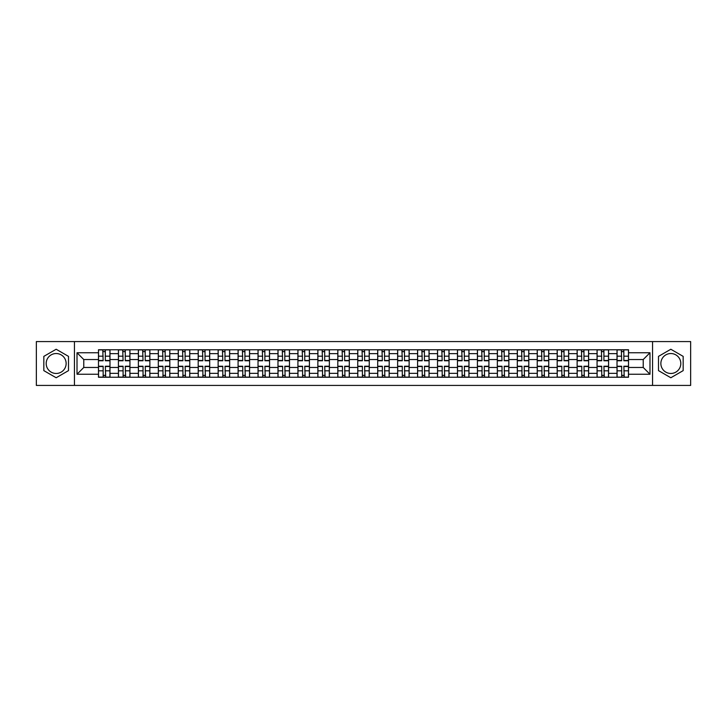 <?xml version="1.0" encoding="UTF-8"?>
<svg xmlns="http://www.w3.org/2000/svg" width="727" height="727" viewBox="0 0 727 727"><rect width="100%" height="100%" fill="white"/><g stroke="black" fill="none" stroke-linecap="round" stroke-linejoin="round"><path stroke-width="1.09" d="M56.17 373.469A9.969 9.969 0 0 1 46.192 363.5A9.969 9.969 0 0 1 56.17 353.531A9.969 9.969 0 0 1 66.139 363.5A9.969 9.969 0 0 1 56.17 373.469M670.83 373.469A9.969 9.969 0 0 1 660.861 363.5A9.969 9.969 0 0 1 670.83 353.531A9.969 9.969 0 0 1 680.808 363.5A9.969 9.969 0 0 1 670.83 373.469M652.555 385.428L690.65 385.428L690.65 341.572L36.35 341.572L36.35 385.428L652.555 385.428L652.555 341.572M118.428 377.24L118.428 353.658L109.986 353.658L109.986 377.24M109.986 353.658L109.986 349.76M118.428 353.658L118.428 349.76M129.933 349.76L129.933 377.24M138.366 377.24L138.366 349.76M149.871 349.76L149.871 377.24M158.313 377.24L158.313 349.76M169.818 349.76L169.818 377.24M178.251 377.24L178.251 349.76M189.765 349.76L189.765 377.24M198.198 377.24L198.198 349.76M209.703 349.76L209.703 377.24M218.145 377.24L218.145 349.76M229.65 349.76L229.65 377.24M238.083 377.24L238.083 349.76M249.588 349.76L249.588 377.24M258.03 377.24L258.03 349.76M269.535 349.76L269.535 377.24M277.978 377.24L277.978 349.76M289.482 349.76L289.482 377.24M297.916 377.24L297.916 349.76M309.42 349.76L309.42 377.24M317.863 377.24L317.863 349.76M329.367 349.76L329.367 377.24M337.801 377.24L337.801 349.76M349.305 349.76L349.305 377.24M357.748 377.24L357.748 349.76M369.252 349.76L369.252 377.24M377.695 377.24L377.695 349.76M389.199 349.76L389.199 377.24M397.633 377.24L397.633 349.76M409.137 349.76L409.137 377.24M417.58 377.24L417.58 349.76M429.084 349.76L429.084 377.24M437.518 377.24L437.518 349.76M449.022 349.76L449.022 377.24M457.465 377.24L457.465 349.76M468.97 349.76L468.97 377.24M477.412 377.24L477.412 349.76M488.917 349.76L488.917 377.24M497.35 377.24L497.35 349.76M508.855 349.76L508.855 377.24M517.297 377.24L517.297 349.76M528.802 349.76L528.802 377.24M537.235 377.24L537.235 349.76M548.749 349.76L548.749 377.24M557.182 377.24L557.182 349.76M568.687 349.76L568.687 377.24M577.129 377.24L577.129 349.76M588.634 349.76L588.634 377.24M597.067 377.24L597.067 349.76M608.572 349.76L608.572 377.24M617.014 377.24L617.014 349.76M617.014 367.462L608.572 367.462M597.067 367.462L588.634 367.462M577.129 367.462L568.687 367.462M557.182 367.462L548.749 367.462M537.235 367.462L528.802 367.462M517.297 367.462L508.855 367.462M497.35 367.462L488.917 367.462M477.412 367.462L468.97 367.462M457.465 367.462L449.022 367.462M437.518 367.462L429.084 367.462M417.58 367.462L409.137 367.462M397.633 367.462L389.199 367.462M377.695 367.462L369.252 367.462M357.748 367.462L349.305 367.462M337.801 367.462L329.367 367.462M317.863 367.462L309.42 367.462M297.916 367.462L289.482 367.462M277.978 367.462L269.535 367.462M258.03 367.462L249.588 367.462M238.083 367.462L229.65 367.462M218.145 367.462L209.703 367.462M198.198 367.462L189.765 367.462M178.251 367.462L169.818 367.462M158.313 367.462L149.871 367.462M138.366 367.462L129.933 367.462M118.428 367.462L109.986 367.462M617.014 359.538L608.572 359.538M597.067 359.538L588.634 359.538M577.129 359.538L568.687 359.538M557.182 359.538L548.749 359.538M537.235 359.538L528.802 359.538M517.297 359.538L508.855 359.538M497.35 359.538L488.917 359.538M477.412 359.538L468.97 359.538M457.465 359.538L449.022 359.538M437.518 359.538L429.084 359.538M417.58 359.538L409.137 359.538M397.633 359.538L389.199 359.538M377.695 359.538L369.252 359.538M357.748 359.538L349.305 359.538M337.801 359.538L329.367 359.538M317.863 359.538L309.42 359.538M297.916 359.538L289.482 359.538M277.978 359.538L269.535 359.538M258.03 359.538L249.588 359.538M238.083 359.538L229.65 359.538M218.145 359.538L209.703 359.538M198.198 359.538L189.765 359.538M178.251 359.538L169.818 359.538M158.313 359.538L149.871 359.538M138.366 359.538L129.933 359.538M118.428 359.538L109.986 359.538M83.778 367.462L98.481 367.462L98.481 359.538L83.778 359.538L83.778 367.462L77.007 374.241L77.007 352.759L98.481 352.759L98.481 359.538M628.519 359.538L628.519 367.462L643.222 367.462L643.222 359.538L628.519 359.538L628.519 349.76L98.481 349.76L98.481 352.759M628.519 352.759L649.993 352.759L649.993 374.241L628.519 374.241L628.519 367.462M98.481 367.462L98.481 377.24L628.519 377.24L628.519 374.241M98.481 374.241L77.007 374.241M74.445 385.428L74.445 341.572M68.502 356.375L56.17 349.251L43.829 356.375L43.829 370.625L56.17 377.749L68.502 370.625L68.502 356.375M683.171 356.375L670.83 349.251L658.498 356.375L658.498 370.625L670.83 377.749L683.171 370.625L683.171 356.375M105.324 375.323L103.152 375.323M103.152 351.677L105.324 351.677M125.262 375.323L123.09 375.323M123.09 351.677L125.262 351.677M145.209 375.323L143.037 375.323M143.037 351.677L145.209 351.677M165.156 375.323L162.975 375.323M162.975 351.677L165.156 351.677M185.094 375.323L182.922 375.323M182.922 351.677L185.094 351.677M205.041 375.323L202.869 375.323M202.869 351.677L205.041 351.677M224.979 375.323L222.807 375.323M222.807 351.677L224.979 351.677M244.926 375.323L242.754 375.323M242.754 351.677L244.926 351.677M264.873 375.323L262.692 375.323M262.692 351.677L264.873 351.677M284.811 375.323L282.639 375.323M282.639 351.677L284.811 351.677M304.758 375.323L302.586 375.323M302.586 351.677L304.758 351.677M324.696 375.323L322.524 375.323M322.524 351.677L324.696 351.677M344.643 375.323L342.472 375.323M342.472 351.677L344.643 351.677M364.59 375.323L362.409 375.323M362.409 351.677L364.59 351.677M384.528 375.323L382.357 375.323M382.357 351.677L384.528 351.677M404.476 375.323L402.304 375.323M402.304 351.677L404.476 351.677M424.414 375.323L422.242 375.323M422.242 351.677L424.414 351.677M444.361 375.323L442.189 375.323M442.189 351.677L444.361 351.677M464.308 375.323L462.127 375.323M462.127 351.677L464.308 351.677M484.246 375.323L482.074 375.323M482.074 351.677L484.246 351.677M504.193 375.323L502.021 375.323M502.021 351.677L504.193 351.677M524.131 375.323L521.959 375.323M521.959 351.677L524.131 351.677M544.078 375.323L541.906 375.323M541.906 351.677L544.078 351.677M564.025 375.323L561.844 375.323M561.844 351.677L564.025 351.677M583.963 375.323L581.791 375.323M581.791 351.677L583.963 351.677M603.91 375.323L601.738 375.323M601.738 351.677L603.91 351.677M623.848 375.323L621.676 375.323M621.676 351.677L623.848 351.677M77.007 352.759L83.778 359.538M643.222 367.462L649.993 374.241M643.222 359.538L649.993 352.759M105.324 360.756L105.324 349.887L109.922 349.887L109.922 360.756L105.324 360.756M103.152 351.55L105.324 351.55M105.706 349.887L98.545 349.887L98.545 360.756L103.152 360.756L102.761 349.887M103.152 366.244L103.152 377.113L98.545 377.113L98.545 366.244L103.152 366.244M105.324 375.45L103.152 375.45M102.761 377.113L109.922 377.113L109.922 366.244L105.324 366.244L105.706 377.113M125.262 360.756L125.262 349.887L129.869 349.887L129.869 360.756L125.262 360.756M123.09 351.55L125.262 351.55M125.644 349.887L118.492 349.887L118.492 360.756L123.09 360.756L122.709 349.887M145.209 360.756L145.209 349.887L149.807 349.887L149.807 360.756L145.209 360.756M143.037 351.55L145.209 351.55M145.591 349.887L138.43 349.887L138.43 360.756L143.037 360.756L142.656 349.887M123.09 366.244L123.09 377.113L118.492 377.113L118.492 366.244L123.09 366.244M125.262 375.45L123.09 375.45M122.709 377.113L129.869 377.113L129.869 366.244L125.262 366.244L125.644 377.113M143.037 366.244L143.037 377.113L138.43 377.113L138.43 366.244L143.037 366.244M145.209 375.45L143.037 375.45M142.656 377.113L149.807 377.113L149.807 366.244L145.209 366.244L145.591 377.113M165.156 360.756L165.156 349.887L169.755 349.887L169.755 360.756L165.156 360.756M162.975 351.55L165.156 351.55M165.538 349.887L158.377 349.887L158.377 360.756L162.975 360.756L162.594 349.887M185.094 360.756L185.094 349.887L189.702 349.887L189.702 360.756L185.094 360.756M182.922 351.55L185.094 351.55M185.476 349.887L178.324 349.887L178.324 360.756L182.922 360.756L182.541 349.887M205.041 360.756L205.041 349.887L209.64 349.887L209.64 360.756L205.041 360.756M202.869 351.55L205.041 351.55M205.423 349.887L198.262 349.887L198.262 360.756L202.869 360.756L202.479 349.887M162.975 366.244L162.975 377.113L158.377 377.113L158.377 366.244L162.975 366.244M165.156 375.45L162.975 375.45M162.594 377.113L169.755 377.113L169.755 366.244L165.156 366.244L165.538 377.113M182.922 366.244L182.922 377.113L178.324 377.113L178.324 366.244L182.922 366.244M185.094 375.45L182.922 375.45M182.541 377.113L189.702 377.113L189.702 366.244L185.094 366.244L185.476 377.113M202.869 366.244L202.869 377.113L198.262 377.113L198.262 366.244L202.869 366.244M205.041 375.45L202.869 375.45M202.479 377.113L209.64 377.113L209.64 366.244L205.041 366.244L205.423 377.113M222.807 366.244L222.807 377.113L218.209 377.113L218.209 366.244L222.807 366.244M224.979 375.45L222.807 375.45M222.426 377.113L229.587 377.113L229.587 366.244L224.979 366.244L225.37 377.113M242.754 366.244L242.754 377.113L238.147 377.113L238.147 366.244L242.754 366.244M244.926 375.45L242.754 375.45M242.373 377.113L249.525 377.113L249.525 366.244L244.926 366.244L245.308 377.113M262.692 366.244L262.692 377.113L258.094 377.113L258.094 366.244L262.692 366.244M264.873 375.45L262.692 375.45M262.311 377.113L269.472 377.113L269.472 366.244L264.873 366.244L265.255 377.113M282.639 366.244L282.639 377.113L278.041 377.113L278.041 366.244L282.639 366.244M284.811 375.45L282.639 375.45M282.258 377.113L289.419 377.113L289.419 366.244L284.811 366.244L285.193 377.113M302.586 366.244L302.586 377.113L297.979 377.113L297.979 366.244L302.586 366.244M304.758 375.45L302.586 375.45M302.196 377.113L309.357 377.113L309.357 366.244L304.758 366.244L305.14 377.113M322.524 366.244L322.524 377.113L317.926 377.113L317.926 366.244L322.524 366.244M324.696 375.45L322.524 375.45M322.143 377.113L329.304 377.113L329.304 366.244L324.696 366.244L325.087 377.113M342.472 366.244L342.472 377.113L337.864 377.113L337.864 366.244L342.472 366.244M344.643 375.45L342.472 375.45M342.09 377.113L349.242 377.113L349.242 366.244L344.643 366.244L345.025 377.113M362.409 366.244L362.409 377.113L357.811 377.113L357.811 366.244L362.409 366.244M364.59 375.45L362.409 375.45M362.028 377.113L369.189 377.113L369.189 366.244L364.59 366.244L364.972 377.113M382.357 366.244L382.357 377.113L377.758 377.113L377.758 366.244L382.357 366.244M384.528 375.45L382.357 375.45M381.975 377.113L389.136 377.113L389.136 366.244L384.528 366.244L384.91 377.113M402.304 366.244L402.304 377.113L397.696 377.113L397.696 366.244L402.304 366.244M404.476 375.45L402.304 375.45M401.913 377.113L409.074 377.113L409.074 366.244L404.476 366.244L404.857 377.113M422.242 366.244L422.242 377.113L417.643 377.113L417.643 366.244L422.242 366.244M424.414 375.45L422.242 375.45M421.86 377.113L429.021 377.113L429.021 366.244L424.414 366.244L424.804 377.113M442.189 366.244L442.189 377.113L437.581 377.113L437.581 366.244L442.189 366.244M444.361 375.45L442.189 375.45M441.807 377.113L448.959 377.113L448.959 366.244L444.361 366.244L444.742 377.113M462.127 366.244L462.127 377.113L457.528 377.113L457.528 366.244L462.127 366.244M464.308 375.45L462.127 375.45M461.745 377.113L468.906 377.113L468.906 366.244L464.308 366.244L464.689 377.113M482.074 366.244L482.074 377.113L477.475 377.113L477.475 366.244L482.074 366.244M484.246 375.45L482.074 375.45M481.692 377.113L488.853 377.113L488.853 366.244L484.246 366.244L484.627 377.113M502.021 366.244L502.021 377.113L497.413 377.113L497.413 366.244L502.021 366.244M504.193 375.45L502.021 375.45M501.63 377.113L508.791 377.113L508.791 366.244L504.193 366.244L504.574 377.113M521.959 366.244L521.959 377.113L517.36 377.113L517.36 366.244L521.959 366.244M524.131 375.45L521.959 375.45M521.577 377.113L528.738 377.113L528.738 366.244L524.131 366.244L524.521 377.113M224.979 360.756L224.979 349.887L229.587 349.887L229.587 360.756L224.979 360.756M222.807 351.55L224.979 351.55M225.37 349.887L218.209 349.887L218.209 360.756L222.807 360.756L222.426 349.887M244.926 360.756L244.926 349.887L249.525 349.887L249.525 360.756L244.926 360.756M242.754 351.55L244.926 351.55M245.308 349.887L238.147 349.887L238.147 360.756L242.754 360.756L242.373 349.887M264.873 360.756L264.873 349.887L269.472 349.887L269.472 360.756L264.873 360.756M262.692 351.55L264.873 351.55M265.255 349.887L258.094 349.887L258.094 360.756L262.692 360.756L262.311 349.887M284.811 360.756L284.811 349.887L289.419 349.887L289.419 360.756L284.811 360.756M282.639 351.55L284.811 351.55M285.193 349.887L278.041 349.887L278.041 360.756L282.639 360.756L282.258 349.887M304.758 360.756L304.758 349.887L309.357 349.887L309.357 360.756L304.758 360.756M302.586 351.55L304.758 351.55M305.14 349.887L297.979 349.887L297.979 360.756L302.586 360.756L302.196 349.887M324.696 360.756L324.696 349.887L329.304 349.887L329.304 360.756L324.696 360.756M322.524 351.55L324.696 351.55M325.087 349.887L317.926 349.887L317.926 360.756L322.524 360.756L322.143 349.887M344.643 360.756L344.643 349.887L349.242 349.887L349.242 360.756L344.643 360.756M342.472 351.55L344.643 351.55M345.025 349.887L337.864 349.887L337.864 360.756L342.472 360.756L342.09 349.887M364.59 360.756L364.59 349.887L369.189 349.887L369.189 360.756L364.59 360.756M362.409 351.55L364.59 351.55M364.972 349.887L357.811 349.887L357.811 360.756L362.409 360.756L362.028 349.887M384.528 360.756L384.528 349.887L389.136 349.887L389.136 360.756L384.528 360.756M382.357 351.55L384.528 351.55M384.91 349.887L377.758 349.887L377.758 360.756L382.357 360.756L381.975 349.887M404.476 360.756L404.476 349.887L409.074 349.887L409.074 360.756L404.476 360.756M402.304 351.55L404.476 351.55M404.857 349.887L397.696 349.887L397.696 360.756L402.304 360.756L401.913 349.887M424.414 360.756L424.414 349.887L429.021 349.887L429.021 360.756L424.414 360.756M422.242 351.55L424.414 351.55M424.804 349.887L417.643 349.887L417.643 360.756L422.242 360.756L421.86 349.887M444.361 360.756L444.361 349.887L448.959 349.887L448.959 360.756L444.361 360.756M442.189 351.55L444.361 351.55M444.742 349.887L437.581 349.887L437.581 360.756L442.189 360.756L441.807 349.887M464.308 360.756L464.308 349.887L468.906 349.887L468.906 360.756L464.308 360.756M462.127 351.55L464.308 351.55M464.689 349.887L457.528 349.887L457.528 360.756L462.127 360.756L461.745 349.887M484.246 360.756L484.246 349.887L488.853 349.887L488.853 360.756L484.246 360.756M482.074 351.55L484.246 351.55M484.627 349.887L477.475 349.887L477.475 360.756L482.074 360.756L481.692 349.887M504.193 360.756L504.193 349.887L508.791 349.887L508.791 360.756L504.193 360.756M502.021 351.55L504.193 351.55M504.574 349.887L497.413 349.887L497.413 360.756L502.021 360.756L501.63 349.887M524.131 360.756L524.131 349.887L528.738 349.887L528.738 360.756L524.131 360.756M521.959 351.55L524.131 351.55M524.521 349.887L517.36 349.887L517.36 360.756L521.959 360.756L521.577 349.887M544.078 360.756L544.078 349.887L548.676 349.887L548.676 360.756L544.078 360.756M541.906 351.55L544.078 351.55M544.459 349.887L537.298 349.887L537.298 360.756L541.906 360.756L541.524 349.887M564.025 360.756L564.025 349.887L568.623 349.887L568.623 360.756L564.025 360.756M561.844 351.55L564.025 351.55M564.406 349.887L557.245 349.887L557.245 360.756L561.844 360.756L561.462 349.887M583.963 360.756L583.963 349.887L588.57 349.887L588.57 360.756L583.963 360.756M581.791 351.55L583.963 351.55M584.344 349.887L577.193 349.887L577.193 360.756L581.791 360.756L581.409 349.887M603.91 360.756L603.91 349.887L608.508 349.887L608.508 360.756L603.91 360.756M601.738 351.55L603.91 351.55M604.291 349.887L597.131 349.887L597.131 360.756L601.738 360.756L601.356 349.887M541.906 366.244L541.906 377.113L537.298 377.113L537.298 366.244L541.906 366.244M544.078 375.45L541.906 375.45M541.524 377.113L548.676 377.113L548.676 366.244L544.078 366.244L544.459 377.113M561.844 366.244L561.844 377.113L557.245 377.113L557.245 366.244L561.844 366.244M564.025 375.45L561.844 375.45M561.462 377.113L568.623 377.113L568.623 366.244L564.025 366.244L564.406 377.113M581.791 366.244L581.791 377.113L577.193 377.113L577.193 366.244L581.791 366.244M583.963 375.45L581.791 375.45M581.409 377.113L588.57 377.113L588.57 366.244L583.963 366.244L584.344 377.113M601.738 366.244L601.738 377.113L597.131 377.113L597.131 366.244L601.738 366.244M603.91 375.45L601.738 375.45M601.356 377.113L608.508 377.113L608.508 366.244L603.91 366.244L604.291 377.113M623.848 360.756L623.848 349.887L628.455 349.887L628.455 360.756L623.848 360.756M621.676 351.55L623.848 351.55M624.239 349.887L617.078 349.887L617.078 360.756L621.676 360.756L621.294 349.887M621.676 366.244L621.676 377.113L617.078 377.113L617.078 366.244L621.676 366.244M623.848 375.45L621.676 375.45M621.294 377.113L628.455 377.113L628.455 366.244L623.848 366.244L624.239 377.113M597.067 353.658L588.634 353.658M577.129 353.658L568.687 353.658M557.182 353.658L548.749 353.658M537.235 353.658L528.802 353.658M517.297 353.658L508.855 353.658M497.35 353.658L488.917 353.658M477.412 353.658L468.97 353.658M457.465 353.658L449.022 353.658M437.518 353.658L429.084 353.658M417.58 353.658L409.137 353.658M397.633 353.658L389.199 353.658M377.695 353.658L369.252 353.658M357.748 353.658L349.305 353.658M337.801 353.658L329.367 353.658M317.863 353.658L309.42 353.658M297.916 353.658L289.482 353.658M277.978 353.658L269.535 353.658M258.03 353.658L249.588 353.658M238.083 353.658L229.65 353.658M218.145 353.658L209.703 353.658M198.198 353.658L189.765 353.658M178.251 353.658L169.818 353.658M158.313 353.658L149.871 353.658M138.366 353.658L129.933 353.658M617.014 353.658L608.572 353.658M597.067 373.342L588.634 373.342M577.129 373.342L568.687 373.342M557.182 373.342L548.749 373.342M537.235 373.342L528.802 373.342M517.297 373.342L508.855 373.342M497.35 373.342L488.917 373.342M477.412 373.342L468.97 373.342M457.465 373.342L449.022 373.342M437.518 373.342L429.084 373.342M417.58 373.342L409.137 373.342M397.633 373.342L389.199 373.342M377.695 373.342L369.252 373.342M357.748 373.342L349.305 373.342M337.801 373.342L329.367 373.342M317.863 373.342L309.42 373.342M297.916 373.342L289.482 373.342M277.978 373.342L269.535 373.342M258.03 373.342L249.588 373.342M238.083 373.342L229.65 373.342M218.145 373.342L209.703 373.342M198.198 373.342L189.765 373.342M178.251 373.342L169.818 373.342M158.313 373.342L149.871 373.342M138.366 373.342L129.933 373.342M118.428 373.342L109.986 373.342M617.014 373.342L608.572 373.342M105.324 360.483L109.922 360.483M105.324 356.166L109.922 356.166M98.545 360.483L103.152 360.483M98.545 356.166L103.152 356.166M103.152 366.517L98.545 366.517M103.152 370.834L98.545 370.834M109.922 366.517L105.324 366.517M109.922 370.834L105.324 370.834M125.262 360.483L129.869 360.483M125.262 356.166L129.869 356.166M118.492 360.483L123.09 360.483M118.492 356.166L123.09 356.166M145.209 360.483L149.807 360.483M145.209 356.166L149.807 356.166M138.43 360.483L143.037 360.483M138.43 356.166L143.037 356.166M123.09 366.517L118.492 366.517M123.09 370.834L118.492 370.834M129.869 366.517L125.262 366.517M129.869 370.834L125.262 370.834M143.037 366.517L138.43 366.517M143.037 370.834L138.43 370.834M149.807 366.517L145.209 366.517M149.807 370.834L145.209 370.834M165.156 360.483L169.755 360.483M165.156 356.166L169.755 356.166M158.377 360.483L162.975 360.483M158.377 356.166L162.975 356.166M185.094 360.483L189.702 360.483M185.094 356.166L189.702 356.166M178.324 360.483L182.922 360.483M178.324 356.166L182.922 356.166M205.041 360.483L209.64 360.483M205.041 356.166L209.64 356.166M198.262 360.483L202.869 360.483M198.262 356.166L202.869 356.166M162.975 366.517L158.377 366.517M162.975 370.834L158.377 370.834M169.755 366.517L165.156 366.517M169.755 370.834L165.156 370.834M182.922 366.517L178.324 366.517M182.922 370.834L178.324 370.834M189.702 366.517L185.094 366.517M189.702 370.834L185.094 370.834M202.869 366.517L198.262 366.517M202.869 370.834L198.262 370.834M209.64 366.517L205.041 366.517M209.64 370.834L205.041 370.834M222.807 366.517L218.209 366.517M222.807 370.834L218.209 370.834M229.587 366.517L224.979 366.517M229.587 370.834L224.979 370.834M242.754 366.517L238.147 366.517M242.754 370.834L238.147 370.834M249.525 366.517L244.926 366.517M249.525 370.834L244.926 370.834M262.692 366.517L258.094 366.517M262.692 370.834L258.094 370.834M269.472 366.517L264.873 366.517M269.472 370.834L264.873 370.834M282.639 366.517L278.041 366.517M282.639 370.834L278.041 370.834M289.419 366.517L284.811 366.517M289.419 370.834L284.811 370.834M302.586 366.517L297.979 366.517M302.586 370.834L297.979 370.834M309.357 366.517L304.758 366.517M309.357 370.834L304.758 370.834M322.524 366.517L317.926 366.517M322.524 370.834L317.926 370.834M329.304 366.517L324.696 366.517M329.304 370.834L324.696 370.834M342.472 366.517L337.864 366.517M342.472 370.834L337.864 370.834M349.242 366.517L344.643 366.517M349.242 370.834L344.643 370.834M362.409 366.517L357.811 366.517M362.409 370.834L357.811 370.834M369.189 366.517L364.59 366.517M369.189 370.834L364.59 370.834M382.357 366.517L377.758 366.517M382.357 370.834L377.758 370.834M389.136 366.517L384.528 366.517M389.136 370.834L384.528 370.834M402.304 366.517L397.696 366.517M402.304 370.834L397.696 370.834M409.074 366.517L404.476 366.517M409.074 370.834L404.476 370.834M422.242 366.517L417.643 366.517M422.242 370.834L417.643 370.834M429.021 366.517L424.414 366.517M429.021 370.834L424.414 370.834M442.189 366.517L437.581 366.517M442.189 370.834L437.581 370.834M448.959 366.517L444.361 366.517M448.959 370.834L444.361 370.834M462.127 366.517L457.528 366.517M462.127 370.834L457.528 370.834M468.906 366.517L464.308 366.517M468.906 370.834L464.308 370.834M482.074 366.517L477.475 366.517M482.074 370.834L477.475 370.834M488.853 366.517L484.246 366.517M488.853 370.834L484.246 370.834M502.021 366.517L497.413 366.517M502.021 370.834L497.413 370.834M508.791 366.517L504.193 366.517M508.791 370.834L504.193 370.834M521.959 366.517L517.36 366.517M521.959 370.834L517.36 370.834M528.738 366.517L524.131 366.517M528.738 370.834L524.131 370.834M224.979 360.483L229.587 360.483M224.979 356.166L229.587 356.166M218.209 360.483L222.807 360.483M218.209 356.166L222.807 356.166M244.926 360.483L249.525 360.483M244.926 356.166L249.525 356.166M238.147 360.483L242.754 360.483M238.147 356.166L242.754 356.166M264.873 360.483L269.472 360.483M264.873 356.166L269.472 356.166M258.094 360.483L262.692 360.483M258.094 356.166L262.692 356.166M284.811 360.483L289.419 360.483M284.811 356.166L289.419 356.166M278.041 360.483L282.639 360.483M278.041 356.166L282.639 356.166M304.758 360.483L309.357 360.483M304.758 356.166L309.357 356.166M297.979 360.483L302.586 360.483M297.979 356.166L302.586 356.166M324.696 360.483L329.304 360.483M324.696 356.166L329.304 356.166M317.926 360.483L322.524 360.483M317.926 356.166L322.524 356.166M344.643 360.483L349.242 360.483M344.643 356.166L349.242 356.166M337.864 360.483L342.472 360.483M337.864 356.166L342.472 356.166M364.59 360.483L369.189 360.483M364.59 356.166L369.189 356.166M357.811 360.483L362.409 360.483M357.811 356.166L362.409 356.166M384.528 360.483L389.136 360.483M384.528 356.166L389.136 356.166M377.758 360.483L382.357 360.483M377.758 356.166L382.357 356.166M404.476 360.483L409.074 360.483M404.476 356.166L409.074 356.166M397.696 360.483L402.304 360.483M397.696 356.166L402.304 356.166M424.414 360.483L429.021 360.483M424.414 356.166L429.021 356.166M417.643 360.483L422.242 360.483M417.643 356.166L422.242 356.166M444.361 360.483L448.959 360.483M444.361 356.166L448.959 356.166M437.581 360.483L442.189 360.483M437.581 356.166L442.189 356.166M464.308 360.483L468.906 360.483M464.308 356.166L468.906 356.166M457.528 360.483L462.127 360.483M457.528 356.166L462.127 356.166M484.246 360.483L488.853 360.483M484.246 356.166L488.853 356.166M477.475 360.483L482.074 360.483M477.475 356.166L482.074 356.166M504.193 360.483L508.791 360.483M504.193 356.166L508.791 356.166M497.413 360.483L502.021 360.483M497.413 356.166L502.021 356.166M524.131 360.483L528.738 360.483M524.131 356.166L528.738 356.166M517.36 360.483L521.959 360.483M517.36 356.166L521.959 356.166M544.078 360.483L548.676 360.483M544.078 356.166L548.676 356.166M537.298 360.483L541.906 360.483M537.298 356.166L541.906 356.166M564.025 360.483L568.623 360.483M564.025 356.166L568.623 356.166M557.245 360.483L561.844 360.483M557.245 356.166L561.844 356.166M583.963 360.483L588.57 360.483M583.963 356.166L588.57 356.166M577.193 360.483L581.791 360.483M577.193 356.166L581.791 356.166M603.91 360.483L608.508 360.483M603.91 356.166L608.508 356.166M597.131 360.483L601.738 360.483M597.131 356.166L601.738 356.166M541.906 366.517L537.298 366.517M541.906 370.834L537.298 370.834M548.676 366.517L544.078 366.517M548.676 370.834L544.078 370.834M561.844 366.517L557.245 366.517M561.844 370.834L557.245 370.834M568.623 366.517L564.025 366.517M568.623 370.834L564.025 370.834M581.791 366.517L577.193 366.517M581.791 370.834L577.193 370.834M588.57 366.517L583.963 366.517M588.57 370.834L583.963 370.834M601.738 366.517L597.131 366.517M601.738 370.834L597.131 370.834M608.508 366.517L603.91 366.517M608.508 370.834L603.91 370.834M623.848 360.483L628.455 360.483M623.848 356.166L628.455 356.166M617.078 360.483L621.676 360.483M617.078 356.166L621.676 356.166M621.676 366.517L617.078 366.517M621.676 370.834L617.078 370.834M628.455 366.517L623.848 366.517M628.455 370.834L623.848 370.834"/></g></svg>
